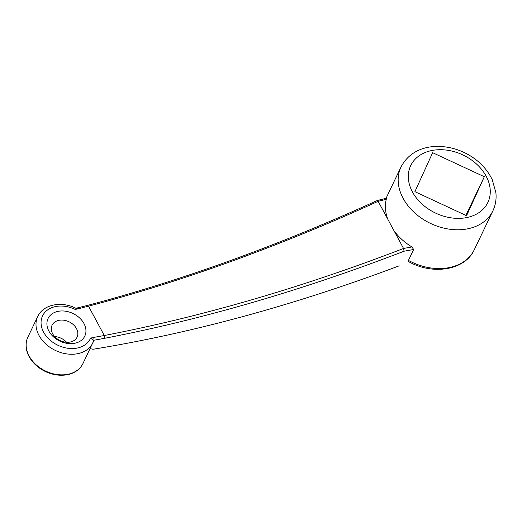 <?xml version="1.0" encoding="UTF-8"?>
<svg xmlns="http://www.w3.org/2000/svg" width="522" height="522" viewBox="0 0 522 522"><rect width="100%" height="100%" fill="white"/><g stroke="black" fill="none" stroke-linecap="round" stroke-linejoin="round"><path stroke-width="0.78" d="M90.378 348.017L90.476 348.689L92.949 349.277C192.018 333.14 294.101 305.324 399.199 265.828M386.234 198.562C386.534 197.982 386.548 198.23 386.267 199.293L378.156 201.309C279.381 246.267 182.83 281.227 88.518 306.192L104.302 335.509C201.923 316.684 301.67 287.668 403.552 248.472L404.08 251.212C302.094 290.434 202.249 319.471 104.537 338.321L94.025 340.213L93.477 341.355M386.267 199.293A50.902 38.236 25.5 0 0 385.673 202.503A50.902 38.236 25.5 0 0 387.676 218.986L394.038 230.802A50.902 38.236 25.5 0 0 408.361 244.629A50.902 38.236 25.5 0 0 411.93 246.945L413.652 249.49L408.439 260.4L408.504 261.496L409.346 261.966M76.016 308.313C61.668 300.874 43.235 304.3 37.714 316.554A30.537 22.942 -154.5 0 0 38.967 335.385A30.537 22.942 -154.5 0 0 66.875 353.923A30.537 22.942 -154.5 0 0 92.825 342.895A30.537 22.942 -154.5 0 0 93.445 341.427L93.51 341.277M93.438 341.44L93.392 340.351L90.593 338.086L93.777 337.401L94.025 340.213L93.392 340.351M77.302 307.987L78.352 308.756L75.168 309.442L76.251 308.515M414.892 191.665L432.64 152.692L484.325 176.736L466.577 215.71L414.892 191.665M484.325 176.736L465.852 215.377M378.169 201.329L387.676 218.986M394.038 230.802L403.545 248.452L411.93 246.945M83.964 323.529A20.358 15.295 25.5 0 0 50.242 315.405A20.358 15.295 25.5 0 0 65.08 342.974A20.358 15.295 25.5 0 0 83.964 323.529M66.601 342.275A13.846 10.401 25.5 0 0 54.666 336.573M76.499 328.619A13.846 10.401 25.5 0 0 63.847 320.214A13.846 10.401 25.5 0 0 52.083 325.213A13.846 10.401 25.5 0 0 60.089 340.566A13.846 10.401 25.5 0 0 77.067 337.153A13.846 10.401 25.5 0 0 76.499 328.619M93.777 337.401L104.302 335.509L104.537 338.321M378.156 201.309L376.982 200.885M87.037 305.827L88.518 306.192L78.352 308.756M413.652 249.49L404.08 251.212M75.168 309.442A26.465 19.882 25.5 0 0 42.491 316.012A26.465 19.882 25.5 0 0 58.353 345.473A26.465 19.882 25.5 0 0 90.593 338.086M408.439 260.4A50.902 38.236 25.5 0 0 474.335 249.64C465.252 270.096 433.221 275.414 408.922 261.809M426.983 221.609A50.902 38.236 -154.5 0 1 403.121 198.327A50.902 38.236 -154.5 0 1 401.033 166.942C412.863 144.307 441.325 141.762 464.26 152.541C477.225 158.877 486.556 167.947 492.266 179.738L495.9 192.775C496.539 199.182 495.535 205.205 492.879 210.849A50.902 38.236 -154.5 0 1 426.983 221.609M412.452 191.965A42.758 32.123 25.5 0 0 483.274 209.028A42.758 32.123 25.5 0 0 452.104 151.139A42.758 32.123 25.5 0 0 412.452 191.965M29.115 355.991A30.537 22.942 25.5 0 0 57.022 374.528A30.537 22.942 25.5 0 0 82.972 363.508C79.99 369.387 74.829 373.113 67.482 374.685C60.193 376.042 52.82 374.985 45.342 371.514C38.054 367.951 32.632 362.973 29.075 356.578C25.519 349.766 25.115 343.293 27.862 337.166A30.537 22.942 25.5 0 0 29.115 355.991M82.972 363.508L93.49 341.316M90.254 348.272L90.489 348.709M474.335 249.64L492.879 210.849M386.039 198.314L401.033 166.942M37.714 316.554L27.862 337.166M386.443 198.216L377.243 200.526M75.794 308.306L87.448 305.429C181.76 280.497 278.33 245.542 377.158 200.565"/></g></svg>
